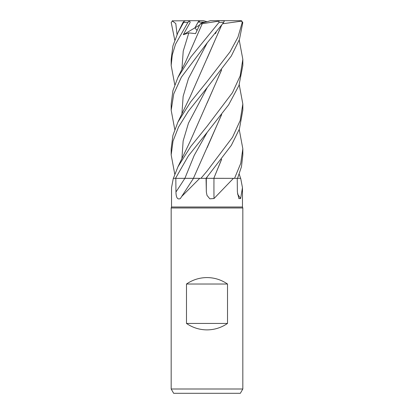 <?xml version="1.0" encoding="UTF-8"?>
<svg xmlns="http://www.w3.org/2000/svg" width="414" height="414" viewBox="0 0 414 414"><rect width="100%" height="100%" fill="white"/><g stroke="black" fill="none" stroke-linecap="round" stroke-linejoin="round"><path stroke-width="0.62" d="M213.153 178.31L213.536 178.31M213.727 178.31L206.415 178.32L214.074 178.341M221.676 159.209L213.815 178.31L234.521 178.341L233.439 178.341L214.007 198.534L209.826 198.813L207 195.367L206.343 191.992L206.053 178.341M239.235 129.489L242.827 148.781L240.757 163.333L234.552 178.341L240.694 178.341L242.469 187.677L240.617 198.534L238.873 198.601L237.382 191.992L237.232 178.341M173.306 178.341L171.531 187.677L171.531 207L242.469 207L242.827 207.983L242.827 389L171.173 389L173.657 393.3L240.343 393.3L242.827 389M171.531 207L171.173 207.983L242.827 207.983M186.491 323.438L186.491 284.03C192.67 279.792 199.507 277.639 207 277.577C214.493 277.639 221.33 279.792 227.509 284.03L227.509 323.438C221.33 327.676 214.493 329.823 207 329.886C199.507 329.823 192.67 327.676 186.491 323.438L227.509 323.438M237.501 193.943A605.842 577.944 -31.2 0 0 240.617 198.534M193.431 178.341L199.745 178.341L181.648 196.531L180.39 198.534C177.549 199.884 176.074 197.706 175.96 191.992L175.821 178.341L193.576 178.341M199.745 178.341L193.416 178.315L206.063 178.341L231.343 145.35L239.427 128.956L242.827 110.14M213.971 178.341A605.842 207.388 -74.2 0 0 214.007 198.534M221.531 159.395L213.81 178.341L233.439 178.341M206.017 178.341L206.488 178.32M192.562 178.31L184.96 178.32M184.975 178.32L185.332 178.32M234.552 178.341L213.847 178.341M186.491 284.03L227.509 284.03M205.546 22.133L201.556 23.112L203.031 22.133L205.546 22.133M174.765 84.725L171.173 65.438L172.281 54.86L175.552 44.127L187.858 22.491L189.545 20.876L190.186 22.372L183.293 34.709L188.825 32.887L195.558 33.627L200.06 24.105L201.556 23.112L207 21.735L203.543 20.7L198.963 20.7L194.896 27.852L197.038 30.424L194.896 27.852L198.083 22.133L203.031 22.133M183.293 34.709L199.584 25.083M198.937 20.741L199.827 22.133M239.235 174.196L240.612 178.341M237.548 178.341L241.46 166.744L242.827 154.914L242.827 148.781M174.765 129.489L171.173 110.202L173.751 93.926L181.389 77.149L207 43.118L223.658 22.491L224.352 20.876L219.617 20.7L218.98 21.119L218.939 22.491L190.813 57.023L177.932 77.418L172.912 90.687L171.173 104.012L171.173 110.14M239.235 84.725L242.827 104.012L240.172 120.567L232.533 137.241L207 171.148L200.94 178.341M174.765 174.196L171.173 154.914L173.016 141.112L178.506 127.088L188.375 111.19L207.202 87.571L231.307 56.019L239.447 39.485L242.801 22.491L241.31 20.721M222.696 23.758L241.641 21.119L242.221 22.491L237.967 37.146L230.075 51.797L207 81.677L190.73 101.787L177.932 122.073L172.907 135.445L171.173 148.781L171.173 154.914M207 132.578L228.637 104.83L238.961 85.465L242.827 65.438L242.827 59.362L240.161 75.938L232.477 92.648L207 126.389L190.787 146.452L177.932 166.832L173.388 178.341L175.515 178.341L188.391 155.861L207 132.578M239.235 40.075L242.827 59.362M177.932 32.67L182.983 22.459L184.339 21.119L177.932 32.67L172.907 45.959L171.173 59.362L171.173 65.438M190.88 20.7L172.193 20.876L175.79 23.551L177.057 34.522M174.765 40.08L171.199 22.491L172.69 20.721M221.671 25.088L190.217 96.571L177.932 122.073M221.537 25.264L207.145 58.302M215.109 33.363L215.435 33.627L216.258 31.94M221.537 114.73L207.176 147.643M221.676 114.554L193.405 178.341M207.202 176.99L206.4 178.341L206.058 178.341M221.531 69.987L207.098 103.045M221.676 69.8L189.979 141.748L177.932 166.832M200.06 24.105L202.27 23.717M202.286 23.707L218.98 21.119M202.234 23.743L185.508 61.965L177.932 77.423M189.545 20.876L185.933 20.7L184.339 21.119M218.908 20.7L240.684 20.7L241.641 21.119M241.807 20.876L240.684 20.7M190.036 20.7L198.963 20.7M207 21.735L210.457 20.7L219.617 20.7M191.635 20.7L195.092 20.7M215.197 33.26L215.435 33.627M184.851 178.341A604.978 370.028 -71.1 0 1 175.96 191.992M206.327 178.341A604.978 207.093 -74.2 0 0 206.343 191.992M184.882 178.32L194.238 155.328L207.207 132.33M218.939 22.491L223.658 22.491M242.221 22.491L242.801 22.491M207.212 42.865L188.479 78.494L183.143 96.302L181.891 114.109M207.202 87.571L188.468 123.165L183.138 140.962L181.896 158.759M188.825 32.887L183.226 51.113L181.896 69.345M183.718 22.491L187.858 22.491M242.469 187.677L242.469 207M193.493 178.341L181.648 196.531M171.173 207.983L171.173 389M242.827 110.196L242.827 104.012"/></g></svg>
